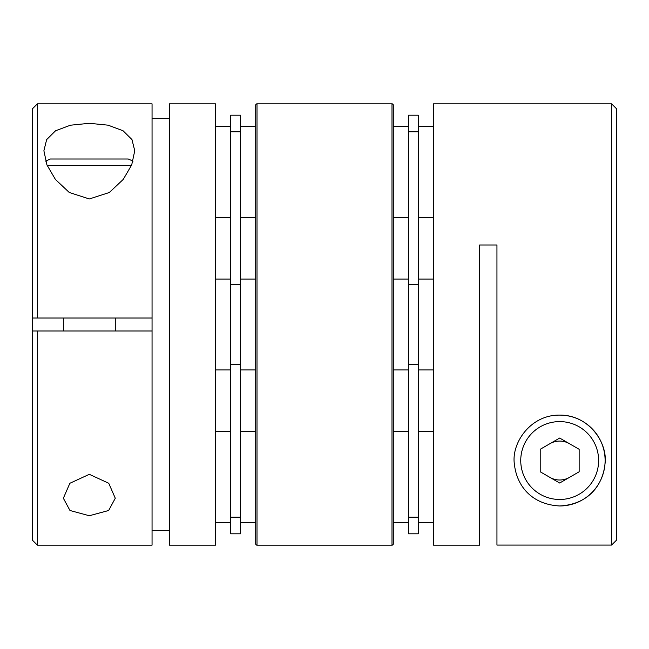<?xml version="1.0" encoding="UTF-8"?>
<svg xmlns="http://www.w3.org/2000/svg" width="649" height="649" viewBox="0 0 649 649"><rect width="100%" height="100%" fill="white"/><g stroke="black" fill="none" stroke-linecap="round" stroke-linejoin="round"><path stroke-width="0.97" d="M559.681 415.109A45.43 45.43 0 0 1 605.111 460.539A45.43 45.43 0 0 1 559.681 505.969C588.765 504.419 602.734 484.835 604.957 464.286C608.235 443.616 589.341 414.76 559.681 415.109C530.152 414.719 511.063 443.591 514.414 464.335C516.645 484.835 530.622 504.435 559.681 505.969M559.681 483.018L579.151 471.782L579.151 449.295L559.681 438.059L540.211 449.295L540.211 471.782L559.681 483.018M611.601 545.063L611.601 103.84L433.532 103.84L433.532 545.16L479.643 545.16L479.643 244.998L496.947 244.998L496.947 545.063L611.601 545.063L616.55 540.114L616.55 108.789L611.601 103.84M133.053 161.122L128.259 159.005L50.379 159.005L45.576 161.122M89.319 198.959L69.273 192.485L55.4 179.424L46.923 164.895L43.889 150.763L46.655 139.592L55.546 130.773L70.457 125.2L89.319 123.302L108.115 125.184L123.05 130.757L131.974 139.592L134.749 150.763L131.706 164.911L123.237 179.416L109.34 192.493L89.319 198.959M89.319 474.322L69.865 483.278L63.359 498.237L69.97 510.495L89.319 515.744L108.659 510.495L115.279 498.237L108.756 483.27L89.319 474.322M37.399 545.16L37.399 330.99L152.053 330.99L152.053 545.16L37.399 545.16L32.45 540.211L32.45 318.01L33.44 318.01M215.468 324.5L215.468 545.16L169.357 545.16L169.357 103.84L215.468 103.84L215.468 324.5M152.053 530.338L169.357 530.338M37.399 318.01L37.399 103.84L152.053 103.84L152.053 318.01L32.45 318.01L32.45 108.789L37.399 103.84M169.357 118.662L152.053 118.662M37.399 330.99L32.45 330.99M152.053 330.99L152.053 318.01M255.706 431.585L240.454 431.585M230.719 431.585L215.468 431.585M255.706 522.445L240.454 522.445M230.719 522.445L215.468 522.445M255.706 279.07L240.454 279.07M230.719 279.07L215.468 279.07M255.706 369.93L240.454 369.93M230.719 369.93L215.468 369.93M255.706 126.555L240.454 126.555M230.719 126.555L215.468 126.555M255.706 217.415L240.454 217.415M230.719 217.415L215.468 217.415M393.294 279.07L408.546 279.07M418.281 279.07L433.532 279.07M393.294 369.93L408.546 369.93M418.281 369.93L433.532 369.93M393.294 126.555L408.546 126.555M418.281 126.555L433.532 126.555M393.294 217.415L408.546 217.415M418.281 217.415L433.532 217.415M393.294 431.585L408.546 431.585M418.281 431.585L433.532 431.585M393.294 522.445L408.546 522.445M418.281 522.445L433.532 522.445M240.454 533.803L230.719 533.803L230.719 115.198L240.454 115.198L240.454 533.803M408.546 517.172L408.546 533.803L418.281 533.803L418.281 115.198L408.546 115.198L408.546 517.172L418.281 517.172M391.996 545.16A1.298 1.298 0 0 0 393.294 543.862L393.294 105.138A1.298 1.298 0 0 0 391.996 103.84L257.004 103.84L257.004 545.16L391.996 545.16L391.996 103.84M257.004 545.16A1.298 1.298 0 0 1 255.706 543.862L255.706 105.138A1.298 1.298 0 0 1 257.004 103.84M559.681 499.479A38.94 38.94 0 0 0 598.621 460.539A38.94 38.94 0 0 0 559.681 421.599A38.94 38.94 0 0 0 520.741 460.539A38.94 38.94 0 0 0 559.681 499.479M549.946 443.681A19.47 19.47 0 0 1 569.416 443.681M569.416 477.396A19.47 19.47 0 0 1 549.946 477.396M47.166 165.495L131.463 165.495M240.454 517.172L230.719 517.172M240.454 131.828L230.719 131.828M240.454 284.343L230.719 284.343M240.454 364.657L230.719 364.657M408.546 131.828L418.281 131.828M408.546 284.343L418.281 284.343M408.546 364.657L418.281 364.657M115.279 330.99L115.279 318.01M63.359 330.99L63.359 318.01"/></g></svg>
